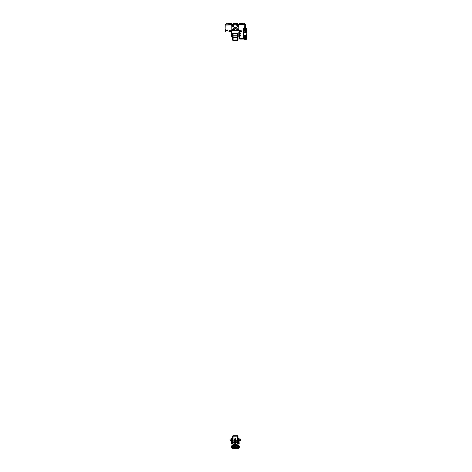 <?xml version="1.0" encoding="UTF-8"?>
<svg xmlns="http://www.w3.org/2000/svg" width="472" height="472" viewBox="0 0 472 472"><rect width="100%" height="100%" fill="white"/><g stroke="black" fill="none" stroke-linecap="round" stroke-linejoin="round"><path stroke-width="0.71" d="M236.903 24.768L236.59 24.621M238.915 24.768L238.531 25.984C238.012 27.234 237.493 27.234 236.973 25.984L237.451 25.818L237.752 26.697L238.053 24.768M233.717 24.768L234.029 24.621M231.705 24.768L232.088 25.984C232.607 27.211 233.127 27.211 233.646 25.984L233.168 25.818L232.867 26.697L232.566 24.768M232.938 23.801L232.584 24.131L232.938 23.801A0.678 0.678 0 0 1 233.416 23.6L234.619 23.6M236 23.6L237.204 23.6A0.678 0.678 0 0 1 237.681 23.801L238.035 24.131M244.065 30.013L242.915 29.925L242.962 30.651L244.466 30.651L245.157 30.178L245.475 29.052A0.743 0.743 0 0 0 245.505 28.851L245.505 24.874A0.743 0.743 0 0 0 244.762 24.131L225.864 24.131A0.743 0.743 0 0 0 225.12 24.874L225.12 25.122M242.962 30.651L242.915 29.925M242.962 30.013L244.466 30.013L244.466 30.651L245.18 30.108L244.567 29.937L244.762 24.768L225.758 25.028M227.71 30.651L226.153 30.651L226.153 30.013L227.657 30.013L226.554 30.013M227.705 29.925L227.752 30.562M239.292 24.768L238.602 24.768M239.239 24.768L238.832 25.636L238.773 29.229L237.628 29.193L236.295 27.105L234.324 27.105L232.991 29.193L231.846 29.229L231.787 25.636L231.327 24.768M243.216 24.131L244.762 24.131M228.672 23.6L228.118 23.6A0.678 0.678 0 0 0 227.528 23.942L225.864 24.131M232.017 24.768L231.38 24.792M245.505 25.122L245.493 24.75M245.505 24.874L244.891 24.143M225.728 24.143L225.12 24.874L225.12 28.851A0.743 0.743 0 0 0 225.144 29.052L225.439 30.108L226.153 30.013L225.463 30.178L226.153 30.651L225.48 30.208M225.356 29.813L226.058 29.942M225.864 24.768L225.97 29.642M244.649 29.642L245.263 29.813M225.758 30.532L225.758 31.423L225.12 31.423L225.12 28.845M225.758 31.04L225.12 31.028L225.758 31.04M244.962 32.155L244.968 30.456A0.743 0.743 0 0 1 244.868 30.532L244.466 30.651L244.868 30.532M245.558 28.91L245.505 28.302M225.97 24.125L225.97 23.6L227.557 23.889M244.655 24.125L244.655 23.6L243.062 23.889M244.567 29.937L245.157 30.178M230.902 23.665L231.487 23.665L231.487 24.131M239.717 23.665L239.133 23.665L239.133 24.131M231.487 23.812L231.109 23.812M239.51 23.812L239.133 23.812M233.416 23.6L237.204 23.6M231.203 23.942L231.203 23.942A0.678 0.678 0 0 0 230.613 23.6L230.053 23.6M228.118 23.6L230.613 23.6M243.092 23.942A0.678 0.678 0 0 0 242.508 23.6L241.947 23.6M240.567 23.6L242.508 23.6M239.316 24.119L239.416 23.942A0.678 0.678 0 0 1 240.006 23.6M232.088 25.984L232.566 25.818L232.206 24.768M238.531 25.984L238.053 25.818L238.413 24.768M228.725 24.792L231.487 24.792M244.49 38.657L244.478 39.27L245.888 39.27L245.877 38.657L245.882 39.253L246.349 39.294M243.587 30.249L243.694 31.058M244.431 32.904L244.826 31.795L243.994 31.795M243.7 28.226L243.788 28.957M244.85 28.58A0.319 0.319 0 0 1 244.809 28.739L244.809 28.208L243.782 28.232M243.587 37.194L243.493 30.904L243.941 30.822L243.865 32.627L244.803 32.627L244.649 32.291L244.632 32.627A0.295 0.295 0 0 1 244.337 32.922A0.295 0.295 0 0 1 244.036 32.639L244.018 32.291M243.582 30.822L244.083 39.312L243.499 35.713M246.349 32.291L246.502 32.627L245.564 32.627L245.717 32.291L245.735 32.639A0.295 0.295 0 0 0 246.03 32.922A0.295 0.295 0 0 0 246.331 32.639L246.425 30.822L246.785 30.822L246.779 35.778L246.284 39.312L245.983 36.533M244.649 32.291L245.717 32.291M243.8 35.365L246.573 35.365M246.602 34.48L246.567 35.429L243.8 35.429L243.764 34.48M244.225 39.282L244.242 36.533L244.201 39.229M243.511 29.925L243.57 29.057L243.593 29.925M243.57 31.394L243.764 34.356M243.493 31.081L243.505 30.249M246.231 36.521L246.166 39.229L246.183 36.45L246.856 35.801L246.231 36.521L244.183 36.45L243.499 35.701M243.646 31.04L243.635 30.249M243.694 28.338L243.676 29.099L244.449 28.22M243.587 36.332L244.036 39.282M246.207 36.533L244.16 36.533L243.511 35.801M245.151 36.533L245.269 38.144M245.216 36.533L245.186 38.256M246.254 39.312L246.868 35.713M245.9 39.294L245.894 36.533M246.03 39.312L244.478 39.27M243.994 39.312L243.611 36.509M244.337 39.312L244.449 38.657L245.936 38.657M244.472 36.533L244.343 39.152L244.384 36.533M245.186 38.444L245.068 36.533L245.275 37.925M245.941 32.904L245.841 31.795L245.405 32.031M245.965 28.273L246.585 28.273L246.579 28.957L246.644 28.226L246.673 31.058M246.72 31.04L246.685 30.462M245.405 31.842L245.552 30.226M245.54 31.795L246.372 31.795M246.585 28.232L245.558 28.314A0.319 0.319 0 0 0 245.517 28.473L245.517 28.58A0.319 0.319 0 0 0 245.558 28.739L245.552 29.429M245.41 32.155L245.405 30.692M246.791 30.822L246.874 33.642L246.88 31.122M246.88 31.081L246.667 28.226M246.832 37.152L246.756 36.509M246.88 32.308L246.868 34.78M246.856 35.801L246.874 33.642L246.608 34.356M246.838 29.099L246.874 30.975M246.779 36.332L246.402 39.282M245.918 28.22L246.655 29.046L245.918 28.22M246.673 28.338L246.649 29.034M237.322 30.338L237.103 28.833L236.13 27.258L234.395 27.311L233.504 28.886L233.504 30.232L234.23 30.308L234.602 28.945C235.074 27.818 235.546 27.818 236.018 28.945L235.31 28.108L234.637 28.957L234.602 30.338M234.23 30.308L236.018 30.338M236.425 30.243L235.988 28.957L235.988 30.308L236.46 30.267M237.965 29.83L238.124 29.807A0.637 0.637 0 0 0 237.528 30.226L233.091 30.226A0.637 0.637 0 0 0 232.495 29.807L231.793 29.807A0.637 0.637 0 0 0 231.197 30.226L230.926 30.763L229.457 30.763A0.543 0.543 0 0 0 228.914 31.305A0.543 0.543 0 0 0 229.457 31.848L231.534 31.771L231.734 32.32A0.637 0.637 0 0 1 231.776 32.538L231.776 36.645L231.245 36.645L231.038 31.948M237.115 30.279L236.454 30.232L236.018 28.945M239.375 32.538L239.375 36.645L238.844 36.645L238.844 32.538A0.637 0.637 0 0 1 238.885 32.32L239.375 32.538M239.381 32.503L239.581 31.948L239.097 31.736A0.637 0.637 0 0 1 239.693 31.317L241.174 31.305L239.693 31.294A0.637 0.637 0 0 1 239.097 30.875L238.826 30.338L238.012 30.45A0.637 0.637 0 0 1 237.41 30.869L233.209 30.869A0.637 0.637 0 0 1 232.607 30.45L231.793 30.338L231.522 30.875A0.637 0.637 0 0 1 230.926 31.294L229.445 31.305L230.926 31.317A0.637 0.637 0 0 1 231.522 31.736L231.534 31.771M239.086 31.771L238.885 32.32M239.581 31.948L239.097 31.736M239.593 31.919L241.162 31.848A0.543 0.543 0 0 0 241.705 31.305A0.543 0.543 0 0 0 241.162 30.763L239.693 30.763L239.428 30.226A0.637 0.637 0 0 0 238.826 29.807L238.124 29.807M232.495 30.338L232.655 29.83M239.375 34.055L240.46 34.055L240.46 32.993L239.375 32.993M240.295 35.966L240.295 35.064L240.46 35.966L239.375 35.966M240.295 35.064L239.375 35.064M234.602 28.945L234.195 30.243M239.918 32.993L239.434 32.993M239.918 35.99L239.387 36.096L239.918 35.966M239.918 35.064L239.918 34.055M239.918 36.096L239.982 38.58L242.348 38.58L242.732 38.22M239.387 36.096L239.387 38.515A0.596 0.596 0 0 0 239.982 39.111L242.348 39.111L242.767 38.934L242.39 38.562M239.387 35.99L239.381 32.993M243.168 38.049L243.151 38.049A0.596 0.596 0 0 0 242.785 38.173L243.168 38.556M243.186 38.58L242.767 38.934M240.165 39.111L240.165 38.58M242.348 39.111L242.348 38.58M242.708 38.244L243.08 38.621M239.918 34.267L239.918 35.04M243.912 39.064L243.168 39.064L243.876 38.851M243.64 37.371L243.168 37.371L243.168 38.851M243.168 37.371L243.511 37.158M232.625 33.949L232.625 33.311L233.05 33.311L233.05 33.949L232.625 33.949L232.625 39.937A0.49 0.49 0 0 0 233.115 40.427L237.51 40.427A0.49 0.49 0 0 0 237.994 39.937L237.994 33.949L237.569 33.949L237.569 33.311L237.994 33.311L237.994 33.949M233.05 33.949L233.115 40.002L237.569 39.937L237.569 33.949M231.616 447.019A0.637 0.637 0 0 1 231.616 446.382L231.445 445.833L231.25 446.17A1.062 1.062 0 0 0 231.25 447.232L231.663 447.957A0.637 0.637 0 0 0 232.218 448.276L238.401 448.276A0.637 0.637 0 0 0 238.956 447.957L239.375 447.232A1.062 1.062 0 0 0 239.375 446.17L239.174 445.833L239.003 446.382A0.637 0.637 0 0 1 239.003 447.019L238.401 447.851L232.218 447.851L231.616 447.019L231.25 447.232M234.484 446.618A1.699 1.699 0 0 0 236.136 446.618M233.186 446.406L233.239 445.515L237.67 445.515A0.425 0.425 0 0 1 238.035 446.152L237.9 446.382A0.637 0.637 0 0 0 237.9 447.019L237.534 447.232A1.062 1.062 0 0 1 237.534 446.17L238.035 446.152M237.009 445.515L233.61 445.515L237.381 445.515L237.434 446.406M233.811 446.831L233.811 447.409M236.808 446.831L236.808 447.409M237.115 446.831L237.115 447.509M233.504 446.831L233.504 447.509M232.95 445.94L232.72 446.382A0.637 0.637 0 0 1 232.72 447.019L233.085 447.232A1.062 1.062 0 0 0 233.085 446.17L233.239 445.94M232.584 446.152A0.425 0.425 0 0 1 232.95 445.515L233.61 445.515M237.381 446.618L237.381 445.999L233.239 445.999L233.451 446.831L234.242 446.831L234.779 446.105L235.841 446.105L236.378 446.831L237.381 446.618M235.622 439.066L236.159 441.314L235.493 441.373L235.498 441.928L236.372 441.214L235.534 438.995L235.18 441.279M236.372 441.214L236.183 440.335L235.929 444.058L235.316 443.916L235.858 443.957M234.248 441.231L234.436 440.335L234.761 443.94L235.133 443.851L235.121 441.928L234.254 441.226M234.501 441.178L234.737 440.341L234.578 441.279M235.121 441.928L235.127 441.373L234.46 441.314L234.484 440.305L235.003 439.066L235.534 438.995M235.15 441.279L234.602 441.184L235.192 441.237L235.18 440.341L235.239 441.196M231.882 445.963L232.13 445.403L231.658 446.347L232.206 446.541L231.77 447.114L232.171 447.285L231.829 447.35L231.663 446.471M237.198 444.665L235.316 443.916L235.127 441.373L236.118 441.279L235.793 438.765L236.159 440.305M233.422 444.665L233.351 444.966M238.466 447.161L238.85 447.114L238.413 446.86L238.85 446.294L238.448 446.123L238.342 445.155L237.357 445.007L238.124 444.984L238.738 445.963M232.171 445.403L232.519 445.055L232.071 446.294M236.82 447.515L235.988 447.515L236.212 447.851L237.487 447.509L236.006 447.008L234.608 447.002L235.05 447.468L235.569 447.468L235.652 447.008L234.968 447.008M234.826 438.765L234.501 440.27L234.785 438.765L235.835 438.765L234.826 438.765M238.785 447.22L238.791 446.052M231.835 447.22L231.658 446.347M238.791 447.35L238.124 447.851L238.962 447.055L238.566 446.831L238.956 447.055M232.171 447.285L232.495 447.851L232.023 447.615L231.953 447.155M232.495 447.781L234.395 447.845L234.749 447.108L234.69 447.486M233.528 447.792L232.354 447.598L232.46 445.243L238.159 445.243L238.266 447.598L237.097 447.792L238.124 447.781L238.549 447.114M234.696 444.058L233.575 444.459L234.761 443.94M231.663 446.931L232.106 446.665L231.829 446.052M238.85 446.294L238.962 446.931M232.495 447.845L232.495 447.851A0.389 0.389 -135 0 1 232.106 447.456L231.935 447.533M238.962 446.471L238.513 446.736L238.85 447.114M238.307 446.382L238.124 445.32L232.495 445.32L232.389 447.456L234.295 447.527M233.186 447.586L234.613 447.008M233.799 447.515L234.631 447.515L233.599 447.509L233.61 447.845M237.487 447.639L238.23 447.456L238.23 446.329M238.254 446.966L238.177 446.382M235.174 441.332L234.549 441.279M235.929 447.486L235.941 447.049L235.953 447.633L235.687 447.149L235.617 447.674L235.021 447.674L235.581 447.527L234.72 447.008M234.46 447.851L234.407 447.539M234.448 448.276L236.118 448.359M238.124 447.781L237.097 447.792M232.442 446.382L232.366 446.966M236.325 447.527L237.097 447.586M235.386 441.196L235.144 439.119L235.144 441.184L234.672 441.102L235.097 441.06L235.097 439.102L234.832 440.063M235.788 440.063L236.177 440.335M235.841 440.323L236.153 440.287M234.46 441.314L234.436 440.335L234.779 440.323M235.498 441.928L235.557 443.951M233.528 447.586L232.495 447.822L232.171 447.432M236.212 447.539L235.87 447.592M235.988 447.049L237.021 447.509M235.469 440.311L235.15 440.311M232.106 445.373L233.298 444.996M237.434 447.586L238.236 447.568L238.307 447.019M238.254 446.435L238.159 445.285L232.46 445.285L232.366 446.435M232.312 447.019L232.383 447.568L233.133 447.639M231.663 447.055L232.106 446.736L231.77 447.114M232 445.763L231.77 446.294M232.153 446.246L231.835 446.182M238.785 446.182L238.507 446.536L238.956 446.347M235.469 443.845L235.929 444.058M233.575 444.459L233.28 444.878M237.339 444.878L237.044 444.459M235.9 447.008L236.997 447.503L235.941 447.468L235.9 447.008L235.611 447.633M235.599 447.674L234.991 447.486M234.932 447.592L234.973 447.149L235.021 447.674M234.513 440.046L234.785 438.765L235.793 438.736M234.891 444.394L233.605 445.043L237.015 445.084L233.664 444.984L234.867 444.294L233.546 445.061L237.056 445.002L234.867 444.294L235.77 444.252L236.915 444.813L234.891 444.394L235.711 444.388M235.475 441.184L235.481 439.102L235.522 441.06L235.988 441.049L235.516 439.054L235.947 441.102L235.475 441.184M235.469 440.128L235.434 439.096L235.103 439.054L235.15 440.128M235.003 439.066L235.534 439.06L235.085 438.995M237.569 442.966L237.994 442.966L237.994 444.028L237.569 444.028L237.51 436.169L233.05 436.234L233.05 444.028L232.625 444.028L232.625 442.966L233.05 442.966M237.994 442.966L237.994 436.234A0.49 0.49 0 0 0 237.51 435.744L233.115 435.744A0.49 0.49 0 0 0 232.625 436.234L232.625 442.966M237.569 442.695L236.118 442.553M236.136 440.175L237.569 440.051M233.05 440.099L234.484 440.175M234.501 442.553L233.05 442.647M239.109 439.898L239.316 438.948L240.443 438.978L240.596 440.134L240.596 439.137L240.443 440.411L240.443 440.04L239.316 440.27M238.791 438.134L238.047 438.134L238.047 438.512L239.109 438.812A0.319 0.319 180 0 0 238.791 438.494L238.791 438.134A0.319 0.319 0 0 0 238.791 438.134L239.109 438.453A0.319 0.319 0 0 0 239.109 438.447L239.109 443.763A0.319 0.319 0 0 1 238.791 444.081L238.047 444.081L238.366 443.763L238.366 438.83L238.047 438.83L238.047 443.763M238.047 438.83L238.047 438.512M239.174 443.019L239.109 443.698M239.174 443.656L239.109 443.06M238.366 444.081L239.109 443.763A0.319 0.319 0 0 1 238.791 444.081M240.596 440.181L240.596 439.172L240.596 440.181M231.51 439.898L231.304 438.948L230.177 438.978L230.023 440.134L230.023 439.137L230.177 440.411L230.177 440.04L231.304 440.27M231.817 438.134A0.319 0.319 0 0 1 231.829 438.134L232.572 438.134L232.572 438.512L231.51 438.812L231.51 438.453A0.319 0.319 0 0 1 231.51 438.447L231.51 443.763A0.319 0.319 0 0 0 231.829 444.081L232.572 444.081L232.253 443.763L232.253 438.83L232.572 438.83L232.572 443.763M231.829 444.081A0.319 0.319 0 0 1 231.51 443.763L232.572 444.081M232.572 438.83L232.572 438.512M231.445 443.019L231.51 443.698M231.445 443.656L231.51 443.06M231.51 438.453L231.829 438.134L231.829 438.494A0.319 0.319 0 0 0 231.51 438.812M230.023 439.172L230.177 440.258M237.091 24.768L237.451 25.818L237.451 24.768M227.657 30.013L227.657 30.651M236.973 25.984L236.59 24.874L234.029 24.874L233.646 25.984M225.758 31.004L225.12 31.004M225.486 30.226L225.12 30.226M227.557 23.795L225.97 23.795M243.062 23.795L244.655 23.795M233.528 24.768L233.168 25.818L233.168 24.768M244.767 29.205L244.478 28.208M244.407 28.273L243.782 28.273M245.009 30.414L245.003 32.155M245.357 29.476L245.363 32.155M244.437 38.574L245.936 38.574M245.593 30.267L245.888 28.208M245.924 39.253L245.918 38.657M246.372 39.312L246.779 37.194M239.375 36.043L238.844 36.043M239.564 32.002L239.068 31.819M239.097 30.875L239.593 30.692M238.926 30.409L239.428 30.226M237.51 30.267L238.012 30.45M237.528 30.226L238.024 30.409M231.245 36.043L231.776 36.043M231.245 32.538L231.776 32.538M231.056 32.002L231.551 31.819M231.026 31.919L231.522 31.736M230.926 30.763L230.926 31.294M231.693 30.409L231.197 30.226M233.109 30.267L232.607 30.45M240.295 34.055L240.295 32.993M243.027 38.674L242.649 38.303M233.05 38.728L232.625 38.728M233.05 36.427L232.625 36.427M233.05 36.81L232.625 36.81M233.05 39.117L232.625 39.117M231.616 446.382L231.25 446.17M232.035 447.745L231.663 447.957M239.003 446.382L239.375 446.17M238.59 447.745L238.956 447.957M232.72 447.019L233.085 447.232M237.9 447.019L237.534 447.232M233.516 445.002L234.85 444.252M235.77 444.252L236.956 444.878M238.1 445.055L238.448 445.403M235.286 441.332L235.304 443.916L233.616 444.518M233.268 445.055L232.519 445.055M237.015 445.084L233.546 445.061M238.62 445.763L238.513 445.373M238.124 444.984L237.381 444.984M233.239 444.984L232.495 444.984M238.448 447.432L238.513 447.456A0.389 0.389 135 0 1 238.124 447.845M236.159 448.276L234.46 448.276M234.431 447.544L234.431 447.851M234.012 447.521L234.012 447.845M237.009 447.521L237.009 447.845M236.608 447.521L236.608 447.845M236.189 447.544L236.189 447.851M236.159 448.4L234.46 448.4M235.628 447.486L235.652 447.008M235.569 447.008L235.05 447.008M237.51 440.099L237.51 442.647M233.115 442.647L233.115 440.099M238.366 438.512L238.791 438.494M239.133 443.06L239.133 442.529M232.253 438.512L231.829 438.494M231.487 443.06L231.487 442.529M233.05 35.199L237.569 35.199M233.05 33.547L237.569 33.547M233.05 37.642L237.569 37.642M233.05 35.99L237.569 35.99M237.434 447.002L237.434 447.509M233.186 447.002L233.186 447.509M236.106 440.046L235.835 438.765M234.436 440.335L234.248 441.214M239.316 440.441L240.443 440.411L239.109 440.653M230.177 440.411L231.51 440.653"/></g></svg>
